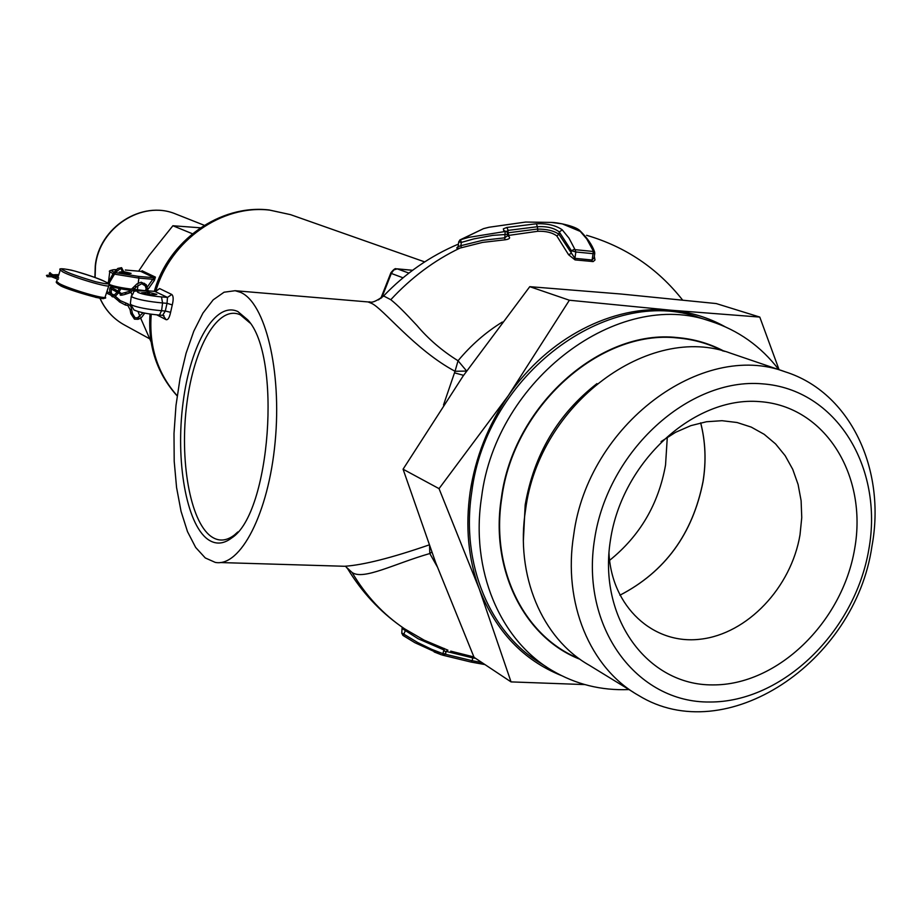 <?xml version="1.0" encoding="UTF-8"?>
<svg xmlns="http://www.w3.org/2000/svg" width="921" height="921" viewBox="0 0 921 921"><rect width="100%" height="100%" fill="white"/><g stroke="black" fill="none" stroke-linecap="round" stroke-linejoin="round"><path stroke-width="1.38" d="M58.714 274.965L58.507 275.598M46.752 275.379L47.213 276.714M50.068 274.032L49.25 273.353L49.976 272.651L50.793 273.33L50.068 274.032M700.651 422.866C705.474 441.666 706.28 461.191 703.034 481.418C692.684 533.927 664.962 571.86 619.879 595.231C664.997 571.906 692.73 533.961 703.091 481.441C706.326 461.202 705.532 441.666 700.685 422.854M854.63 548.962C842.266 622.389 777.497 685.5 712.612 684.902C647.578 685.443 597.764 618.141 610.485 539.833C622.228 461.49 694.112 396.088 759.549 401.614C825.193 406 867.893 475.604 854.63 548.962M608.954 552.75C611.475 606.847 653.288 644.976 700.328 639.209C747.38 633.959 791.231 587.517 800.015 534.779L801.754 517.59L801.109 500.679L798.093 484.469L792.751 469.365L785.199 455.745L775.609 443.957L764.2 434.321L751.248 427.102L737.065 422.509L722.018 420.701L706.476 421.749L690.854 425.64L675.577 432.317L661.059 441.608M868.814 549.503C883.734 467.431 836.245 389.123 762.484 383.85C688.977 377.276 607.71 450.887 594.575 539.245C580.322 627.546 636.791 702.942 709.78 702.009C782.608 702.355 854.895 631.645 868.814 549.503M871.945 546.222C886.336 469.238 850.106 392.231 785.314 371.854C702.009 340.16 587.943 424.949 573.714 534.836C562.639 602.933 590.108 668.209 638.472 695.378C725.829 749.406 855.264 662.429 871.945 546.222M733.473 354.171L730.952 353.319C649.501 322.419 538.912 403.789 525.569 509.785C515.081 575.475 542.089 638.713 589.359 665.296L633.487 692.327M584.87 684.591L511.04 681.897L479.311 589.095C468.282 559.024 465.232 526.616 470.159 491.872C475.501 457.115 488.222 425.053 508.311 395.662L569.374 300.234L670.753 310.193L759.79 317.077L779.097 369.735M561.315 675.53C523.255 660.138 495.924 631.322 479.311 589.095L439.041 488.637L508.311 395.662C547.776 337.857 612.983 304.506 670.753 310.193C690.209 311.989 708.237 317.457 724.85 326.621M628.974 689.564C601.286 690.704 575.671 684.349 552.128 670.5C500.011 640.141 470.182 569.995 481.579 497.133C496.143 378.945 619.096 288.066 710.632 321.279C738.216 330.179 760.942 346.296 778.798 369.632M546.475 666.908L542.066 664.122C490.214 633.901 460.5 564.239 471.771 491.952C486.138 374.674 608.263 284.589 699.338 317.618L701.952 318.47M511.04 681.897L474.073 657.352L435.714 562.708L403.076 469.203L463.148 375.975L529.771 286.673L620.961 294.018L716.227 303.562L759.79 317.077M529.771 286.673L569.374 300.234M403.076 469.203L439.041 488.637M122.884 271.637L119.177 272.098C124.289 273.456 128.261 273.882 131.104 273.364L124.416 271.787M192.443 233.761L172.895 225.749L149.202 255.393L138.634 271.165M200.456 227.809L172.895 225.749M130.978 292.049L131.784 294.432M138.012 311.517L140.038 316.64M140.556 317.918L151.021 341.749M147.717 286.431L152.817 279.282L154.417 280.341L148.615 288.48M145.311 290.645L146.692 287.87M125.279 270.026L140.74 271.361L154.118 277.739L138.576 276.404L138.875 278.096L152.817 279.282L155.419 277.117L154.417 280.341M144.551 290.622L137.402 289.735L136.987 290.898M136.722 290.955L133.085 290.61L136.676 290.967M131.035 290.368C116.115 288.273 109.058 286.362 109.875 284.67M466.625 370.99L458.048 360.756C471.045 345.11 485.816 332.205 502.336 322.039M402.719 635.202L414.887 642.697L441.527 654.866M437.21 566.657L429.808 553.533C394.211 563.756 363.519 580.449 352.121 572.505L347.125 567.877M155.695 291.393L159.609 288.572L171.767 294.478C173.436 295.883 173.609 299.348 172.285 304.897L170.604 312.323C169.452 317.71 167.944 320.151 166.068 319.656L156.766 314.844M378.543 299.878L381.179 297.437M383.032 296.562L383.62 295.952L390.792 299.693C397.907 305.404 404.423 312.069 416.971 325.516C428.403 339.066 442.103 350.82 458.048 360.756L455.032 371.278L466.579 371.071M509.313 236.916L507.701 235.73L509.313 236.916C510.269 238.355 508.795 239.322 504.904 239.817L482.546 242.407L459.947 248.094C456.666 248.67 455.953 248.256 457.795 246.84L457.944 246.747M205.268 557.942L195.666 547.442L187.493 531.624L181.046 511.328L176.567 487.497L174.196 461.191L174 433.492L175.98 405.539L180.044 378.439L186.065 353.307L193.79 331.192L202.954 313.071L213.188 299.843L224.068 292.21L235.12 290.714L240.427 292.302C265.202 302.468 282.01 370.749 275.126 442.126C268.518 513.584 240.335 567.382 215.261 562.397L205.268 557.942M443.508 404.987L455.032 371.278C414.83 349.796 382.675 307.994 371.474 303.331L368.089 301.938M445.614 652.01L443.715 649.846L418.215 638.783L402.696 628.882M402.086 633.095L417.662 642.513L431.604 649.282L443.128 653.772L445.66 653.76L445.948 651.861M458.439 245.654L458.29 246.69L460.845 245.7L461.433 247.68M147.809 292.256L141.615 292.786C148.189 294.593 153.266 295.123 156.846 294.375L149.421 292.452M507.908 234.337L506.941 231.885L507.908 234.337L492.643 235.385L473.774 238.919L461.329 242.43L460.845 245.7L482.696 240.3L504.8 237.825L505.169 231.493L468.478 237.411L460.523 239.759L483.513 228.638L488.993 227.257L525.649 222.053L551.184 222.41L562.305 223.872L580.288 231.413L586.792 239L593.274 250.926L594.563 251.847L594.759 253.413L593.066 253.678L593.274 250.926M667.299 437.222L665.538 465.047C658.55 504.155 639.899 535.93 609.587 560.359M237.871 311.551L247.749 319.875C281.999 356.047 270.463 513.262 231.804 537.876C223.423 544.299 215.41 544.76 207.732 539.28C186.146 523.589 175.416 460.546 183.072 402.558C190.417 344.419 215.226 300.914 237.871 311.551M247.749 319.875L249.994 322.983L240.369 314.867C218.289 304.437 194.055 346.71 186.882 403.329C179.411 459.809 189.933 521.194 211.013 536.379C218.507 541.698 226.324 541.214 234.487 534.951L237.802 531.958M429.577 546.234L429.808 553.533L431.753 552.14M454.709 372.901L463.597 375.342M155.81 291.381L155.787 291.209C170.385 240.416 221.961 204.335 269.749 210.126L290.483 214.639M352.121 572.505C365.856 595.76 383.332 614.514 404.526 628.778L424.109 640.13L447.928 650.18M594.31 256.314L595.001 259.987L593.193 261.576L575.049 259.895L568.568 254.714L556.802 235.937C552.324 232.587 545.992 231.044 537.818 231.275L507.736 235.546M220.223 562.547L344.638 566.277C363.496 564.987 391.655 557.873 429.094 544.933M162.649 315.281L165.296 311.022L170.604 312.323M133.994 309.974L130.333 303.872L131.565 304.989C137.54 307.499 147.544 309.41 161.578 310.734L165.296 311.022L167.023 303.331L172.285 304.897M131.323 295.963L132.543 297.253C138.518 299.728 148.534 301.628 162.568 302.963L167.023 303.331L167.495 297.414L171.767 294.478M134.155 310.055C139.865 312.449 148.281 314.13 159.402 315.074L161.578 310.734L162.568 302.963L161.486 296.919L167.495 297.414L154.843 291.416M575.049 259.895L574.888 258.329L592.099 260.01L592.134 261.564M507.701 232.852L537.058 229.087C546.59 229.007 553.889 230.734 558.955 234.302L574.888 258.329L575.855 251.974L571.434 250.742L574.739 249.084L575.855 251.974L593.066 253.678L592.099 260.01L594.091 257.753L594.747 253.517M475.535 658.319L472.669 657.893L473.21 656.823M442.517 655.119L444.302 648.499M402.143 627.143L401.763 633.291L403.214 635.594L405.793 629.619M459.763 240.059L460.523 239.759L461.329 242.43L458.704 241.832L458.128 246.736M507.908 234.371L507.736 235.511L504.8 237.825L504.904 239.817M506.366 231.459L508.208 230.377L507.851 232.84L508.853 235.005M568.568 254.714L571.02 253.505L571.434 250.742L559.3 232C554.189 227.936 546.89 226.175 537.415 226.716L537.818 231.275M574.739 249.084L568.982 238.125L562.213 229.824L559.3 232L558.955 234.302L556.802 235.937M381.778 297.713L391.321 273.445L390.93 272.674M481.89 662.544L472.243 660.725L471.057 662.061L443.945 655.487L471.057 662.061M445.522 654.267L472.243 660.725L472.669 657.893L446.063 651.366M594.471 251.617C592.215 245.044 587.425 238.125 580.115 230.86L579.113 230.388M471.253 662.061L484.93 664.559M444.601 655.245L443.841 655.464M445.649 653.829L443.047 655.338M506.941 231.885L503.672 230.469L506.792 231.77M562.213 229.824C556.042 225.415 547.419 223.4 536.344 223.768L537.415 226.716L508.208 230.377L506.815 227.464L503.373 228.822L503.672 230.469M459.947 248.094L459.947 248.094C434.321 260.367 411.261 277.566 390.792 299.693L390.792 299.693M105.259 281.757C111.291 284.566 108.068 284.554 95.6 281.734C78.826 276.726 68.499 273.1 64.643 270.843C58.806 268.08 62.156 268.138 74.716 271.027C91.167 275.943 101.356 279.524 105.259 281.757M62.858 271.937C72.92 277.417 110.301 288.434 108.851 285.533C109.91 285.015 108.77 283.783 105.466 281.838C96.394 277.658 85.02 273.756 71.343 270.152C62.029 268.333 58.334 268.287 60.268 270.026L62.858 271.937M59.992 285.291C61.5 287.985 112.281 303.101 102.784 297.345M56.618 281.389L59.14 283.495C69.156 289.067 106.548 300.016 105.144 296.988L108.805 285.683M58.345 275.552L57.885 274.746M55.26 274.654L56.411 275.483L54.27 276.265M53.625 274.919L51.864 274.297L51.092 275.621L50.298 274.688M120.398 294.847L120.283 294.041L121.388 293.707M135.26 285.971L135.491 287.237L136.043 286.604M60.314 269.888L58.817 274.55M55.87 277.497L55.836 276.853L55.122 277.566L55.709 277.843M113.099 296.136L112.512 295.227L113.72 294.835L120.352 300.672L119.316 301.812L125.429 305.035L125.763 303.539M107.239 290.817L107.331 290.242M52.9 276.312L52.888 277.106L53.418 276.737M58.886 274.573L53.867 274.803L54.684 275.667L53.855 276.242M119.718 301.984L112.696 295.963L106.433 293.028M131.024 290.38C119.051 288.826 111.683 287.053 108.92 285.038L109.749 282.102L108.264 281.895M47.385 275.16L46.683 275.793L47.351 276.657L51.564 276.749L58.276 279.431M113.962 274.919L113.018 273.871L113.145 274.585M50.77 273.974L50.379 275.206L49.262 273.479M115.931 272.294L114.814 271.476M50.759 273.537L50.056 274.366L49.25 273.353M125.463 305.035L127.743 305.496M127.8 305.507L128.134 303.999M127.881 305.519L130.068 309.663L131.611 309.421L132.382 313.37M131.219 314.073L131.83 312.956L132.233 313.865M120.225 294.501L120.075 293.684L111.211 289.033L111.257 292.107L109.841 292.717M138.127 319.196L137.528 319.265L137.724 317.768M111.211 289.033L110.831 288.308L111.902 287.72L110.75 287.548C109.829 286.972 109.507 288.572 109.783 292.36M139.175 318.781L138.484 319.034L138.622 317.515M115.643 291.485L115.321 290.541L116.345 290.161L111.902 287.72M124.254 294.616C121.088 295.422 119.776 295.445 120.306 294.697L120.087 293.661L121.491 293.695M126.465 293.868L125.36 293.557L126.016 292.51M146.416 284.98L145.852 284.508L145.53 285.994M144.758 283.68L144.206 283.254L143.872 284.739M130.091 292.579L129.377 292.866L129.504 291.358M134.408 288.607L133.81 289.275L133.66 288.02M111.199 292.429L111.015 293.235M523.381 540.477L525.177 504.938C533.961 454.525 557.884 414.082 596.946 383.608M723.031 351.016C708.951 343.706 693.778 339.354 677.511 337.961C600.354 329.085 513.699 406.126 501.795 497.835C490.398 569.074 524.279 636.63 578.929 658.503M724.39 351.362C709.93 343.625 694.284 339.02 677.453 337.581C600.147 328.682 513.308 405.873 501.392 497.766C489.845 569.777 524.544 637.942 580.069 659.321M176.844 214.443L175.589 213.948C142.214 199.845 99.1 227.522 95.473 266.146L95.105 277.52M138.254 283.012L138.875 278.096L114.595 274.159M113.076 273.698L109.76 271.741M109.127 284.301L109.403 284.451C113.548 286.258 121.158 287.859 132.256 289.229M134.144 289.436L137.402 289.735L138 285.05M147.452 290.115L147.003 290.748M142.018 270.751L155.419 277.117M100.009 298.197C105.431 310.239 113.778 319.276 125.049 325.32L149.651 338.79M138.576 276.404L115.712 272.674M114.192 272.213C110.002 270.486 110.865 269.611 116.783 269.611M125.348 270.014L140.867 271.361M161.486 296.919C150.641 295.871 142.859 294.398 138.15 292.498C135.686 290.944 138.829 290.391 147.602 290.829C128.364 291.117 136.619 290.207 131.3 296.171L130.356 303.665M149.225 290.955L156.202 291.439M682.576 300.016C657.582 268.31 625.578 246.736 586.573 235.292L588.703 235.914M177.189 395.765C157.468 373.362 148.811 346.169 151.24 314.176M163.086 315.339L166.068 319.656M149.444 290.967L155.384 291.462L159.609 288.572M403.03 277.808L391.321 273.445L393.728 270.014L396.939 268.897L412.573 270.302M408.889 273.1L397.25 268.851L412.62 270.267M458.704 241.832L459.993 239.909L483.513 228.638L489.178 227.222L525.649 222.053L551.184 222.41C556.376 222.306 575.418 225.852 579.942 230.722M396.698 268.909L397.25 268.851C396.007 270.187 396.652 265.662 390.884 272.8L380.764 298.496M536.344 223.768L506.815 227.464M575.579 249.718L592.963 251.445M105.098 297.149C107.147 298.554 104.085 298.634 95.899 297.414L59.75 285.199C56.63 283.254 55.571 282.033 56.572 281.527L57.344 279.121M54.212 276.288L51.092 275.621M141.915 283.829L145.23 285.878L147.947 294.26M149.524 294.467L146.197 284.635L141.201 282.206L136.93 283.91L129.205 291.404L121.042 293.695L121.71 294.075M141.535 283.772L136.02 287.064M58.437 276.012L56.066 275.793M58.345 275.989L57.804 277.67M106.894 291.589L113.72 294.835M54.512 276.208L58.714 277.969M124.588 273.284L121.595 267.677L117.784 268.448L112.892 273.94L107.861 283.277M46.453 275.414L50.183 275.08M130.563 306.163L128.192 304.011L120.352 300.672M114.077 274.849L109.737 282.148M114.089 274.826L116.046 272.225C119.488 268.967 121.169 267.919 121.112 269.07L123.092 273.065M114.1 295.18L117.094 292.302M117.923 291.048L119.281 288.515M113.72 296.861L112.327 296.792L110.278 294.559M130.068 309.663L130.851 313.658L134.466 319.161L137.885 319.299M132.394 313.416L135.042 317.71L137.448 317.803L143.158 312.783M138.864 319.023C141.074 316.985 138.38 321.913 144.781 313.117M108.241 287.433L107.354 290.552M51.864 274.297L50.782 273.606M131.012 307.211L131.599 309.375M111.487 293.465L111.257 292.107M115.275 296.217L118.372 293.062M119.2 291.807L120.778 288.814M137.966 319.276L138.783 319.046M121.33 293.454L116.345 290.161M124.381 294.57L126.189 294.018M129.688 292.878L126.292 293.983M134.362 289.159L129.78 292.843M135.986 287.11L134.408 289.113M785.314 371.854L730.952 353.319M710.632 321.279L699.338 317.618M94.898 277.44L95.254 265.962C98.846 227.452 141.915 199.776 175.589 213.948L204.312 225.311M99.882 298.185C105.339 310.204 113.72 319.242 125.049 325.32M116.368 269.588C110.601 270.083 108.39 270.855 109.737 271.902L108.632 280.813M154.314 291.335C168.416 240.588 220.027 204.082 269.139 209.976L290.495 214.639L424.685 261.898M401.061 626.384C379.498 611.107 361.711 591.915 347.701 568.798L345.617 566.392M383.62 295.952C405.344 273.284 430.268 256.003 458.37 244.111M235.12 290.714L368.78 301.996C370.115 300.868 370.161 305.634 383.62 295.963L383.62 295.963M234.487 534.951L231.804 537.876M150.031 314.003C147.821 345.939 156.869 373.247 177.166 395.926M450.691 651.124L473.912 656.949M163.984 315.638L162.948 315.35M447.664 650.111L445.96 651.757M162.867 315.35L159.483 315.086M471.138 662.072L484.964 664.582M403.214 635.594L414.887 642.697M440.86 654.578L434.148 651.953"/></g></svg>
